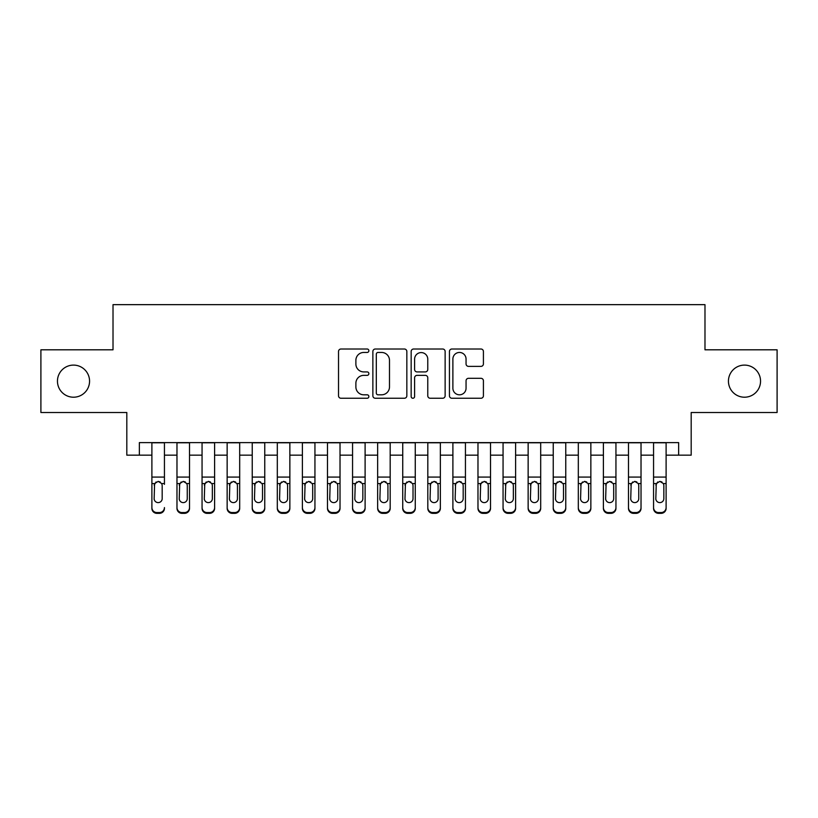 <?xml version="1.0" encoding="UTF-8"?>
<svg xmlns="http://www.w3.org/2000/svg" width="818" height="818" viewBox="0 0 818 818"><rect width="100%" height="100%" fill="white"/><g stroke="black" fill="none" stroke-linecap="round" stroke-linejoin="round"><path stroke-width="1.23" d="M368.867 350.738A1.728 1.728 0 0 0 367.149 349.01L340.983 349.01A2.464 2.464 0 0 0 338.519 351.474L338.519 395.789A2.464 2.464 0 0 0 340.983 398.254L367.149 398.254A1.728 1.728 0 0 0 368.867 396.526A1.728 1.728 0 0 0 367.149 394.808L363.754 394.808A7.883 7.883 0 0 1 355.881 386.924L355.881 383.233A7.883 7.883 0 0 1 363.754 375.36L367.149 375.36A1.728 1.728 0 0 0 368.867 373.632A1.728 1.728 0 0 0 367.149 371.914L363.754 371.914A7.883 7.883 0 0 1 355.881 364.03L355.881 360.339A7.883 7.883 0 0 1 363.754 352.456L367.149 352.456A1.728 1.728 0 0 0 368.867 350.738M728.439 381.157A16.053 16.053 0 0 0 744.492 397.211A16.053 16.053 0 0 0 760.546 381.157A16.053 16.053 0 0 0 744.492 365.104A16.053 16.053 0 0 0 728.439 381.157M57.454 381.157A16.053 16.053 0 0 0 73.508 397.211A16.053 16.053 0 0 0 89.561 381.157A16.053 16.053 0 0 0 73.508 365.104A16.053 16.053 0 0 0 57.454 381.157M480.953 366.372A2.464 2.464 0 0 0 483.418 363.908L483.418 351.474A2.464 2.464 0 0 0 480.953 349.01L451.904 349.01A2.464 2.464 0 0 0 449.44 351.474L449.44 395.789A2.464 2.464 0 0 0 451.904 398.254L480.953 398.254A2.464 2.464 0 0 0 483.418 395.789L483.418 380.769A2.464 2.464 0 0 0 480.953 378.315L468.52 378.315A2.464 2.464 0 0 0 466.055 380.769L466.055 388.223A6.585 6.585 0 0 1 459.471 394.808A6.585 6.585 0 0 1 452.886 388.223L452.886 359.041A6.585 6.585 0 0 1 459.471 352.456A6.585 6.585 0 0 1 466.055 359.041L466.055 363.908A2.464 2.464 0 0 0 468.52 366.372L480.953 366.372M139.357 455.156L139.357 442.61L678.643 442.61L678.643 455.156L691.19 455.156L691.19 412.507L777.1 412.507L777.1 349.807L704.983 349.807L704.983 304.654L113.017 304.654L113.017 349.807L40.9 349.807L40.9 412.507L126.81 412.507L126.81 455.156L151.892 455.156M406.843 351.474A2.464 2.464 0 0 0 404.389 349.01L375.329 349.01A2.464 2.464 0 0 0 372.865 351.474L372.865 395.789A2.464 2.464 0 0 0 375.329 398.254L404.389 398.254A2.464 2.464 0 0 0 406.843 395.789L406.843 351.474M413.611 349.01L442.671 349.01A2.464 2.464 0 0 1 445.135 351.474L445.135 395.789A2.464 2.464 0 0 1 442.671 398.254L430.237 398.254A2.464 2.464 0 0 1 427.773 395.789L427.773 377.814A2.464 2.464 0 0 0 425.309 375.36L417.068 375.36A2.464 2.464 0 0 0 414.603 377.814L414.603 396.526A1.728 1.728 0 0 1 412.875 398.254A1.728 1.728 0 0 1 411.157 396.526L411.157 351.474A2.464 2.464 0 0 1 413.611 349.01M164.438 455.156L176.974 455.156M189.52 455.156L202.056 455.156M214.602 455.156L227.148 455.156M239.684 455.156L252.23 455.156M264.766 455.156L277.312 455.156M289.858 455.156L302.394 455.156M314.94 455.156L327.476 455.156M340.022 455.156L352.558 455.156M365.104 455.156L377.65 455.156M390.186 455.156L402.732 455.156M415.268 455.156L427.814 455.156M440.35 455.156L452.896 455.156M465.442 455.156L477.978 455.156M490.524 455.156L503.06 455.156M515.606 455.156L528.142 455.156M540.688 455.156L553.234 455.156M565.77 455.156L578.316 455.156M590.852 455.156L603.398 455.156M615.944 455.156L628.48 455.156M641.026 455.156L653.562 455.156M666.108 455.156L678.643 455.156M378.039 352.456A1.728 1.728 0 0 0 376.311 354.184L376.311 393.08A1.728 1.728 0 0 0 378.039 394.808L381.607 394.808A7.883 7.883 0 0 0 389.491 386.924L389.491 360.339A7.883 7.883 0 0 0 381.607 352.456L378.039 352.456M427.773 359.163A6.585 6.585 0 0 0 421.188 352.578A6.585 6.585 0 0 0 414.603 359.163L414.603 369.45A2.464 2.464 0 0 0 417.068 371.914L425.309 371.914A2.464 2.464 0 0 0 427.773 369.45L427.773 359.163M151.892 484.348L151.892 507.579A5.02 4.98 -0 0 0 156.913 512.559L159.418 512.559A5.02 4.98 -0 0 0 164.438 507.579L164.438 508.367A5.02 4.98 180 0 1 159.418 513.346L159.418 512.559M164.438 484.348L164.438 442.61M162.179 498.622L162.179 485.411L162.179 498.622A4.018 3.978 180 0 1 158.16 502.61A4.018 3.978 180 0 0 162.179 498.622M154.152 499.409L154.152 498.622A4.018 3.978 180 0 0 158.16 502.61M156.074 481.966L154.152 485.105M160.256 481.966L158.16 481.383L161.739 483.561L162.179 485.411M151.892 442.61L151.892 508.367A5.02 4.98 180 0 0 156.913 513.346L159.418 513.346M151.892 483.561L154.592 483.561L154.152 498.622M154.592 483.561L158.16 481.383M176.974 484.348L176.974 507.579A5.02 4.98 0 0 0 181.995 512.559L184.5 512.559A5.02 4.98 0 0 0 189.52 507.579L189.52 508.367A5.02 4.98 180 0 1 184.5 513.346L184.5 512.559M187.261 498.622L187.261 485.411L187.261 498.622A4.018 3.978 180 0 1 183.252 502.61A4.018 3.978 180 0 0 187.261 498.622M179.234 499.409L179.234 498.622A4.018 3.978 180 0 0 183.252 502.61M181.156 481.966L179.234 485.105M185.338 481.966L183.252 481.383L186.821 483.561L187.261 485.411M202.056 484.348L202.056 507.579A5.02 4.98 0 0 0 207.077 512.559L209.582 512.559A5.02 4.98 0 0 0 214.602 507.579L214.602 508.367A5.02 4.98 180 0 1 209.582 513.346L209.582 512.559M212.343 498.622L212.343 485.411L212.343 498.622A4.018 3.978 180 0 1 208.334 502.61A4.018 3.978 180 0 0 212.343 498.622M204.316 499.409L204.316 498.622A4.018 3.978 180 0 0 208.334 502.61M206.238 481.966L204.316 485.105M210.43 481.966L208.334 481.383L211.903 483.561L212.343 485.411M227.148 484.348L227.148 507.579A5.02 4.98 0 0 0 232.159 512.559L234.674 512.559A5.02 4.98 0 0 0 239.684 507.579L239.684 508.367A5.02 4.98 180 0 1 234.674 513.346L234.674 512.559M237.424 498.622L237.424 485.411L237.424 498.622A4.018 3.978 180 0 1 233.416 502.61A4.018 3.978 180 0 0 237.424 498.622M229.398 499.409L229.398 498.622A4.018 3.978 180 0 0 233.416 502.61M231.32 481.966L229.398 485.105M235.512 481.966L233.416 481.383L236.985 483.561L237.424 485.411M252.23 484.348L252.23 507.579A5.02 4.98 0 0 0 257.241 512.559L259.756 512.559A5.02 4.98 0 0 0 264.766 507.579L264.766 508.367A5.02 4.98 180 0 1 259.756 513.346L259.756 512.559M262.517 498.622L262.517 485.411L262.517 498.622A4.018 3.978 180 0 1 258.498 502.61A4.018 3.978 180 0 0 262.517 498.622M254.49 499.409L254.49 498.622A4.018 3.978 180 0 0 258.498 502.61M256.402 481.966L254.49 485.105M260.594 481.966L258.498 481.383L262.067 483.561L262.517 485.411M189.52 442.61L189.52 508.367M176.974 442.61L176.974 508.367A5.02 4.98 180 0 0 181.995 513.346L184.5 513.346M176.974 483.561L179.684 483.561L179.234 498.622M179.684 483.561L183.252 481.383M214.602 442.61L214.602 508.367M202.056 442.61L202.056 508.367A5.02 4.98 180 0 0 207.077 513.346L209.582 513.346M202.056 483.561L204.766 483.561L204.316 498.622M204.766 483.561L208.334 481.383M239.684 442.61L239.684 508.367M227.148 442.61L227.148 508.367A5.02 4.98 180 0 0 232.159 513.346L234.674 513.346M227.148 483.561L229.848 483.561L229.398 498.622M229.848 483.561L233.416 481.383M264.766 442.61L264.766 508.367M252.23 442.61L252.23 508.367A5.02 4.98 180 0 0 257.241 513.346L259.756 513.346M252.23 483.561L254.93 483.561L254.49 498.622M254.93 483.561L258.498 481.383M277.312 484.348L277.312 507.579A5.02 4.98 0 0 0 282.333 512.559L284.838 512.559A5.02 4.98 0 0 0 289.858 507.579L289.858 508.367A5.02 4.98 180 0 1 284.838 513.346L284.838 512.559M287.599 498.622L287.599 485.411L287.599 498.622A4.018 3.978 180 0 1 283.58 502.61A4.018 3.978 180 0 0 287.599 498.622M279.572 499.409L279.572 498.622A4.018 3.978 180 0 0 283.58 502.61M281.484 481.966L279.572 485.105M285.676 481.966L283.58 481.383L287.149 483.561L287.599 485.411M289.858 442.61L289.858 508.367M277.312 442.61L277.312 508.367A5.02 4.98 180 0 0 282.333 513.346L284.838 513.346M277.312 483.561L280.012 483.561L279.572 498.622M280.012 483.561L283.58 481.383M302.394 484.348L302.394 507.579A5.02 4.98 0 0 0 307.415 512.559L309.92 512.559A5.02 4.98 0 0 0 314.94 507.579L314.94 508.367A5.02 4.98 180 0 1 309.92 513.346L309.92 512.559M312.68 498.622L312.68 485.411L312.68 498.622A4.018 3.978 180 0 1 308.662 502.61A4.018 3.978 180 0 0 312.68 498.622M304.654 499.409L304.654 498.622A4.018 3.978 180 0 0 308.662 502.61M306.576 481.966L304.654 485.105M310.758 481.966L308.662 481.383L312.231 483.561L312.68 485.411M314.94 442.61L314.94 508.367M302.394 442.61L302.394 508.367A5.02 4.98 180 0 0 307.415 513.346L309.92 513.346M302.394 483.561L305.094 483.561L304.654 498.622M305.094 483.561L308.662 481.383M327.476 484.348L327.476 507.579A5.02 4.98 0 0 0 332.497 512.559L335.002 512.559A5.02 4.98 0 0 0 340.022 507.579L340.022 508.367A5.02 4.98 180 0 1 335.002 513.346L335.002 512.559M337.762 498.622L337.762 485.411L337.762 498.622A4.018 3.978 180 0 1 333.754 502.61A4.018 3.978 180 0 0 337.762 498.622M329.736 499.409L329.736 498.622A4.018 3.978 180 0 0 333.754 502.61M331.658 481.966L329.736 485.105M335.84 481.966L333.754 481.383L337.323 483.561L337.762 485.411M340.022 442.61L340.022 508.367M327.476 442.61L327.476 508.367A5.02 4.98 180 0 0 332.497 513.346L335.002 513.346M327.476 483.561L330.175 483.561L329.736 498.622M330.175 483.561L333.754 481.383M352.558 484.348L352.558 507.579A5.02 4.98 0 0 0 357.578 512.559L360.084 512.559A5.02 4.98 0 0 0 365.104 507.579L365.104 508.367A5.02 4.98 180 0 1 360.084 513.346L360.084 512.559M362.844 498.622L362.844 485.411L362.844 498.622A4.018 3.978 180 0 1 358.836 502.61A4.018 3.978 180 0 0 362.844 498.622M354.818 499.409L354.818 498.622A4.018 3.978 180 0 0 358.836 502.61M356.74 481.966L354.818 485.105M360.932 481.966L358.836 481.383L362.405 483.561L362.844 485.411M365.104 442.61L365.104 508.367M352.558 442.61L352.558 508.367A5.02 4.98 180 0 0 357.578 513.346L360.084 513.346M352.558 483.561L355.268 483.561L354.818 498.622M355.268 483.561L358.836 481.383M377.65 484.348L377.65 507.579A5.02 4.98 0 0 0 382.66 512.559L385.176 512.559A5.02 4.98 0 0 0 390.186 507.579L390.186 508.367A5.02 4.98 180 0 1 385.176 513.346L385.176 512.559M387.926 498.622L387.926 485.411L387.926 498.622A4.018 3.978 180 0 1 383.918 502.61A4.018 3.978 180 0 0 387.926 498.622M379.9 499.409L379.9 498.622A4.018 3.978 180 0 0 383.918 502.61M381.822 481.966L379.9 485.105M386.014 481.966L383.918 481.383L387.487 483.561L387.926 485.411M390.186 442.61L390.186 508.367M377.65 442.61L377.65 508.367A5.02 4.98 180 0 0 382.66 513.346L385.176 513.346M377.65 483.561L380.35 483.561L379.9 498.622M380.35 483.561L383.918 481.383M402.732 484.348L402.732 507.579A5.02 4.98 0 0 0 407.742 512.559L410.258 512.559A5.02 4.98 0 0 0 415.268 507.579L415.268 508.367A5.02 4.98 180 0 1 410.258 513.346L410.258 512.559M413.018 498.622L413.018 485.411L413.018 498.622A4.018 3.978 180 0 1 409 502.61A4.018 3.978 180 0 0 413.018 498.622M404.982 499.409L404.982 498.622A4.018 3.978 180 0 0 409 502.61M406.904 481.966L404.982 485.105M411.096 481.966L409 481.383L412.569 483.561L413.018 485.411M415.268 442.61L415.268 508.367M402.732 442.61L402.732 508.367A5.02 4.98 180 0 0 407.742 513.346L410.258 513.346M402.732 483.561L405.431 483.561L404.982 498.622M405.431 483.561L409 481.383M427.814 484.348L427.814 507.579A5.02 4.98 0 0 0 432.824 512.559L435.34 512.559A5.02 4.98 0 0 0 440.35 507.579L440.35 508.367A5.02 4.98 180 0 1 435.34 513.346L435.34 512.559M438.1 498.622L438.1 485.411L438.1 498.622A4.018 3.978 180 0 1 434.082 502.61A4.018 3.978 180 0 0 438.1 498.622M430.074 499.409L430.074 498.622A4.018 3.978 180 0 0 434.082 502.61M431.986 481.966L430.074 485.105M436.178 481.966L434.082 481.383L437.65 483.561L438.1 485.411M440.35 442.61L440.35 508.367M427.814 442.61L427.814 508.367A5.02 4.98 180 0 0 432.824 513.346L435.34 513.346M427.814 483.561L430.513 483.561L430.074 498.622M430.513 483.561L434.082 481.383M452.896 484.348L452.896 507.579A5.02 4.98 0 0 0 457.916 512.559L460.422 512.559A5.02 4.98 0 0 0 465.442 507.579L465.442 508.367A5.02 4.98 180 0 1 460.422 513.346L460.422 512.559M463.182 498.622L463.182 485.411L463.182 498.622A4.018 3.978 180 0 1 459.164 502.61A4.018 3.978 180 0 0 463.182 498.622M455.156 499.409L455.156 498.622A4.018 3.978 180 0 0 459.164 502.61M457.068 481.966L455.156 485.105M461.26 481.966L459.164 481.383L462.732 483.561L463.182 485.411M465.442 442.61L465.442 508.367M452.896 442.61L452.896 508.367A5.02 4.98 180 0 0 457.916 513.346L460.422 513.346M452.896 483.561L455.595 483.561L455.156 498.622M455.595 483.561L459.164 481.383M477.978 484.348L477.978 507.579A5.02 4.98 0 0 0 482.998 512.559L485.503 512.559A5.02 4.98 0 0 0 490.524 507.579L490.524 508.367A5.02 4.98 180 0 1 485.503 513.346L485.503 512.559M488.264 498.622L488.264 485.411L488.264 498.622A4.018 3.978 180 0 1 484.246 502.61A4.018 3.978 180 0 0 488.264 498.622M480.238 499.409L480.238 498.622A4.018 3.978 180 0 0 484.246 502.61M482.16 481.966L480.238 485.105M486.342 481.966L484.246 481.383L487.825 483.561L488.264 485.411M490.524 442.61L490.524 508.367M477.978 442.61L477.978 508.367A5.02 4.98 180 0 0 482.998 513.346L485.503 513.346M477.978 483.561L480.677 483.561L480.238 498.622M480.677 483.561L484.246 481.383M503.06 484.348L503.06 507.579A5.02 4.98 0 0 0 508.08 512.559L510.585 512.559A5.02 4.98 0 0 0 515.606 507.579L515.606 508.367A5.02 4.98 180 0 1 510.585 513.346L510.585 512.559M513.346 498.622L513.346 485.411L513.346 498.622A4.018 3.978 180 0 1 509.338 502.61A4.018 3.978 180 0 0 513.346 498.622M505.319 499.409L505.319 498.622A4.018 3.978 180 0 0 509.338 502.61M507.242 481.966L505.319 485.105M511.424 481.966L509.338 481.383L512.906 483.561L513.346 485.411M515.606 442.61L515.606 508.367M503.06 442.61L503.06 508.367A5.02 4.98 180 0 0 508.08 513.346L510.585 513.346M503.06 483.561L505.769 483.561L505.319 498.622M505.769 483.561L509.338 481.383M528.142 484.348L528.142 507.579A5.02 4.98 0 0 0 533.162 512.559L535.667 512.559A5.02 4.98 0 0 0 540.688 507.579L540.688 508.367A5.02 4.98 180 0 1 535.667 513.346L535.667 512.559M538.428 498.622L538.428 485.411L538.428 498.622A4.018 3.978 180 0 1 534.42 502.61A4.018 3.978 180 0 0 538.428 498.622M530.401 499.409L530.401 498.622A4.018 3.978 180 0 0 534.42 502.61M532.324 481.966L530.401 485.105M536.516 481.966L534.42 481.383L537.988 483.561L538.428 485.411M540.688 442.61L540.688 508.367M528.142 442.61L528.142 508.367A5.02 4.98 180 0 0 533.162 513.346L535.667 513.346M528.142 483.561L530.851 483.561L530.401 498.622M530.851 483.561L534.42 481.383M553.234 484.348L553.234 507.579A5.02 4.98 0 0 0 558.244 512.559L560.759 512.559A5.02 4.98 0 0 0 565.77 507.579L565.77 508.367A5.02 4.98 180 0 1 560.759 513.346L560.759 512.559M563.51 498.622L563.51 485.411L563.51 498.622A4.018 3.978 180 0 1 559.502 502.61A4.018 3.978 180 0 0 563.51 498.622M555.483 499.409L555.483 498.622A4.018 3.978 180 0 0 559.502 502.61M557.406 481.966L555.483 485.105M561.598 481.966L559.502 481.383L563.07 483.561L563.51 485.411M565.77 442.61L565.77 508.367M553.234 442.61L553.234 508.367A5.02 4.98 180 0 0 558.244 513.346L560.759 513.346M553.234 483.561L555.933 483.561L555.483 498.622M555.933 483.561L559.502 481.383M578.316 484.348L578.316 507.579A5.02 4.98 0 0 0 583.326 512.559L585.841 512.559A5.02 4.98 0 0 0 590.852 507.579L590.852 508.367A5.02 4.98 180 0 1 585.841 513.346L585.841 512.559M588.602 498.622L588.602 485.411L588.602 498.622A4.018 3.978 180 0 1 584.584 502.61A4.018 3.978 180 0 0 588.602 498.622M580.575 499.409L580.575 498.622A4.018 3.978 180 0 0 584.584 502.61M582.488 481.966L580.575 485.105M586.68 481.966L584.584 481.383L588.152 483.561L588.602 485.411M590.852 442.61L590.852 508.367M578.316 442.61L578.316 508.367A5.02 4.98 180 0 0 583.326 513.346L585.841 513.346M578.316 483.561L581.015 483.561L580.575 498.622M581.015 483.561L584.584 481.383M603.398 484.348L603.398 507.579A5.02 4.98 0 0 0 608.418 512.559L610.923 512.559A5.02 4.98 0 0 0 615.944 507.579L615.944 508.367A5.02 4.98 180 0 1 610.923 513.346L610.923 512.559M613.684 498.622L613.684 485.411L613.684 498.622A4.018 3.978 180 0 1 609.666 502.61A4.018 3.978 180 0 0 613.684 498.622M605.657 499.409L605.657 498.622A4.018 3.978 180 0 0 609.666 502.61M607.57 481.966L605.657 485.105M611.762 481.966L609.666 481.383L613.234 483.561L613.684 485.411M615.944 442.61L615.944 508.367M603.398 442.61L603.398 508.367A5.02 4.98 180 0 0 608.418 513.346L610.923 513.346M603.398 483.561L606.097 483.561L605.657 498.622M606.097 483.561L609.666 481.383M628.48 484.348L628.48 507.579A5.02 4.98 0 0 0 633.5 512.559L636.005 512.559A5.02 4.98 0 0 0 641.026 507.579L641.026 508.367A5.02 4.98 180 0 1 636.005 513.346L636.005 512.559M638.766 498.622L638.766 485.411L638.766 498.622A4.018 3.978 180 0 1 634.748 502.61A4.018 3.978 180 0 0 638.766 498.622M630.739 499.409L630.739 498.622A4.018 3.978 180 0 0 634.748 502.61M632.662 481.966L630.739 485.105M636.844 481.966L634.748 481.383L638.316 483.561L638.766 485.411M641.026 442.61L641.026 508.367M628.48 442.61L628.48 508.367A5.02 4.98 180 0 0 633.5 513.346L636.005 513.346M628.48 483.561L631.179 483.561L630.739 498.622M631.179 483.561L634.748 481.383M653.562 484.348L653.562 507.579A5.02 4.98 0 0 0 658.582 512.559L661.087 512.559A5.02 4.98 0 0 0 666.108 507.579L666.108 508.367A5.02 4.98 180 0 1 661.087 513.346L661.087 512.559M663.848 498.622L663.848 485.411L663.848 498.622A4.018 3.978 180 0 1 659.84 502.61A4.018 3.978 180 0 0 663.848 498.622M655.821 499.409L655.821 498.622A4.018 3.978 180 0 0 659.84 502.61M657.744 481.966L655.821 485.105M661.926 481.966L659.84 481.383L663.408 483.561L663.848 485.411M666.108 442.61L666.108 508.367M653.562 442.61L653.562 508.367A5.02 4.98 180 0 0 658.582 513.346L661.087 513.346M653.562 483.561L656.261 483.561L655.821 498.622M656.261 483.561L659.84 481.383M161.739 483.561L164.438 483.561M151.892 477.078L164.438 477.078M151.892 442.794L164.438 442.794M156.913 512.559L156.913 513.346M186.821 483.561L189.52 483.561M176.974 477.078L189.52 477.078M176.974 442.794L189.52 442.794M181.995 512.559L181.995 513.346M211.903 483.561L214.602 483.561M202.056 477.078L214.602 477.078M202.056 442.794L214.602 442.794M207.077 512.559L207.077 513.346M236.985 483.561L239.684 483.561M227.148 477.078L239.684 477.078M227.148 442.794L239.684 442.794M232.159 512.559L232.159 513.346M262.067 483.561L264.766 483.561M252.23 477.078L264.766 477.078M252.23 442.794L264.766 442.794M257.241 512.559L257.241 513.346M287.149 483.561L289.858 483.561M277.312 477.078L289.858 477.078M277.312 442.794L289.858 442.794M282.333 512.559L282.333 513.346M312.231 483.561L314.94 483.561M302.394 477.078L314.94 477.078M302.394 442.794L314.94 442.794M307.415 512.559L307.415 513.346M337.323 483.561L340.022 483.561M327.476 477.078L340.022 477.078M327.476 442.794L340.022 442.794M332.497 512.559L332.497 513.346M362.405 483.561L365.104 483.561M352.558 477.078L365.104 477.078M352.558 442.794L365.104 442.794M357.578 512.559L357.578 513.346M387.487 483.561L390.186 483.561M377.65 477.078L390.186 477.078M377.65 442.794L390.186 442.794M382.66 512.559L382.66 513.346M412.569 483.561L415.268 483.561M402.732 477.078L415.268 477.078M402.732 442.794L415.268 442.794M407.742 512.559L407.742 513.346M437.65 483.561L440.35 483.561M427.814 477.078L440.35 477.078M427.814 442.794L440.35 442.794M432.824 512.559L432.824 513.346M462.732 483.561L465.442 483.561M452.896 477.078L465.442 477.078M452.896 442.794L465.442 442.794M457.916 512.559L457.916 513.346M487.825 483.561L490.524 483.561M477.978 477.078L490.524 477.078M477.978 442.794L490.524 442.794M482.998 512.559L482.998 513.346M512.906 483.561L515.606 483.561M503.06 477.078L515.606 477.078M503.06 442.794L515.606 442.794M508.08 512.559L508.08 513.346M537.988 483.561L540.688 483.561M528.142 477.078L540.688 477.078M528.142 442.794L540.688 442.794M533.162 512.559L533.162 513.346M563.07 483.561L565.77 483.561M553.234 477.078L565.77 477.078M553.234 442.794L565.77 442.794M558.244 512.559L558.244 513.346M588.152 483.561L590.852 483.561M578.316 477.078L590.852 477.078M578.316 442.794L590.852 442.794M583.326 512.559L583.326 513.346M613.234 483.561L615.944 483.561M603.398 477.078L615.944 477.078M603.398 442.794L615.944 442.794M608.418 512.559L608.418 513.346M638.316 483.561L641.026 483.561M628.48 477.078L641.026 477.078M628.48 442.794L641.026 442.794M633.5 512.559L633.5 513.346M663.408 483.561L666.108 483.561M653.562 477.078L666.108 477.078M653.562 442.794L666.108 442.794M658.582 512.559L658.582 513.346"/></g></svg>
